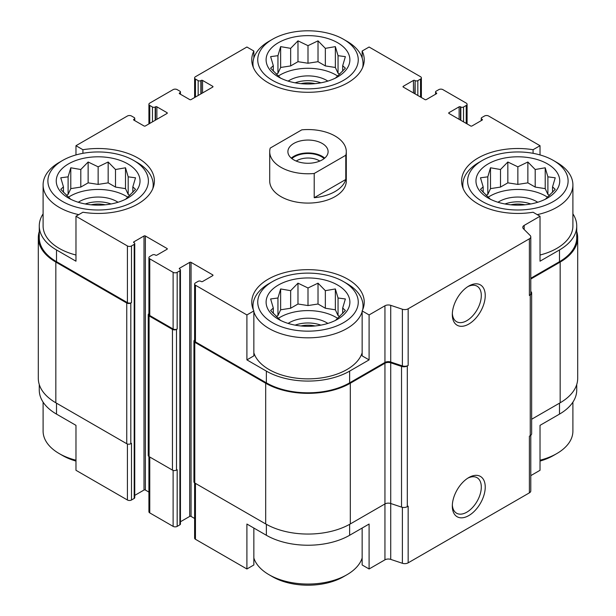 <?xml version="1.0" encoding="UTF-8"?>
<svg xmlns="http://www.w3.org/2000/svg" width="616" height="616" viewBox="0 0 616 616"><rect width="100%" height="100%" fill="white"/><g stroke="black" fill="none" stroke-linecap="round" stroke-linejoin="round"><path stroke-width="0.92" d="M576.73 384.507L576.73 390.074A58.874 33.995 0 0 1 559.49 414.114L540.024 425.348L540.024 470.293L530.792 475.629M530.792 278.255L559.49 261.685L559.49 249.957L540.024 261.199L540.024 216.247L533.079 212.235A56.241 32.471 180 0 1 461.607 180.973A56.241 32.471 180 0 1 533.079 149.719L540.024 145.707L540.024 154.932M533.079 149.719L533.079 153.322M414.791 93.724L415.13 80.627A1.917 1.109 0 0 0 417.833 80.627L420.543 79.064A2.872 1.655 0 0 0 421.382 77.893A2.872 1.655 0 0 0 420.543 76.723L369.092 47.016L362.146 51.028L362.146 57.996M362.146 51.028A56.241 32.471 180 0 1 364.241 59.821A56.241 32.471 180 0 1 308 92.292A56.241 32.471 180 0 1 251.759 59.821A56.241 32.471 180 0 1 253.854 51.028L246.908 47.016L195.457 76.723A2.872 1.655 0 0 0 194.618 77.893A2.872 1.655 0 0 0 195.457 79.064L198.167 80.627A1.917 1.109 0 0 0 200.87 80.627L201.209 80.434A0.955 0.554 0 0 1 202.564 80.434L212.72 86.294A0.955 0.554 0 0 1 212.997 86.687A0.955 0.554 0 0 1 212.72 87.079L191.06 99.584A0.955 0.554 0 0 1 189.705 99.584L179.549 93.724L179.549 92.939A0.955 0.554 0 0 0 179.271 93.332A0.955 0.554 0 0 0 179.549 93.724M253.854 51.028L253.854 57.996M246.908 359.883L253.854 355.871L253.854 310.926A56.241 32.471 180 0 1 251.759 302.133A56.241 32.471 180 0 1 308 269.662A56.241 32.471 180 0 1 364.241 302.133A56.241 32.471 180 0 1 362.146 310.926L369.092 314.938L369.092 359.883L349.634 371.117A58.874 33.995 0 0 1 266.366 371.117L246.908 359.883L246.908 314.938L253.854 310.926M362.146 310.926L362.146 355.871L369.092 359.883M253.854 528.051L253.854 564.972L246.908 568.984L246.908 524.039L266.366 535.273A58.874 33.995 0 0 0 349.634 535.273L349.634 524.324M362.146 528.051L362.146 564.972L369.092 568.984L369.092 524.039L349.634 535.273M75.976 154.932L75.976 145.707L82.921 149.719A56.241 32.471 180 0 1 154.393 180.973A56.241 32.471 180 0 1 82.921 212.235L75.976 216.247L127.42 245.953A2.872 1.655 0 0 0 131.485 245.953L134.196 244.39A1.917 1.109 0 0 0 134.75 243.605L134.75 497.651A1.917 1.109 0 0 1 134.196 498.436L131.485 500A2.872 1.655 0 0 1 127.42 500L75.976 470.293L75.976 425.348L56.51 414.114L56.51 403.172M75.976 216.247L75.976 261.199L56.51 249.957A58.874 33.995 0 0 1 39.27 225.926A58.874 33.995 0 0 1 43.097 213.868M82.921 149.719L82.921 153.322M180.45 521.76L189.705 516.416A0.955 0.554 0 0 1 191.06 516.416L191.06 262.37L212.72 274.875A0.955 0.554 0 0 1 212.997 275.267A0.955 0.554 0 0 1 212.72 275.66L202.564 281.52A0.955 0.554 0 0 1 201.209 281.52L200.87 281.327A1.917 1.109 0 0 0 198.167 281.327L195.457 282.89A2.872 1.655 0 0 0 194.618 284.061A2.872 1.655 0 0 0 195.457 285.231L246.908 314.938M194.618 284.061L194.618 340.733A2.872 1.655 0 0 0 195.457 341.903L266.366 382.844A58.874 33.995 0 0 0 349.634 382.844L384.946 362.454L384.946 305.782L369.092 314.938M524.178 229.499L524.178 225.402L540.024 216.247M559.49 249.957A58.874 33.995 0 0 0 576.73 225.926A58.874 33.995 0 0 0 572.903 213.868M559.49 261.685A58.874 33.995 0 0 0 576.73 237.645L576.73 225.926M540.024 145.707L488.58 116.001A2.872 1.655 0 0 0 484.515 116.001L481.804 117.564A1.917 1.109 0 0 0 481.25 118.349A1.917 1.109 0 0 0 481.804 119.127L482.143 119.319A0.955 0.554 0 0 1 482.428 119.712A0.955 0.554 0 0 1 482.143 120.105L471.995 125.964A0.955 0.554 0 0 1 470.639 125.964L448.972 113.459L448.972 112.682A0.955 0.554 0 0 0 448.694 113.067A0.955 0.554 0 0 0 448.972 113.459M156.872 119.319L156.872 106.814L167.028 112.682A0.955 0.554 0 0 1 167.306 113.067A0.955 0.554 0 0 1 167.028 113.459L145.361 125.964A0.955 0.554 0 0 1 144.005 125.964L133.857 120.105L134.196 119.127A1.917 1.109 0 0 0 134.75 118.349A1.917 1.109 0 0 0 134.196 117.564L131.485 116.001A2.872 1.655 0 0 0 127.42 116.001L75.976 145.707M39.27 225.926L39.27 237.645A58.874 33.995 0 0 0 56.51 261.685L127.42 302.625A2.872 1.655 0 0 0 131.485 302.625L131.485 245.953M346.292 151.667L346.292 180.973A38.292 22.107 180 0 1 322.653 201.401A38.292 22.107 180 0 1 280.919 196.612A38.292 22.107 180 0 1 269.708 180.973L269.708 151.667A38.292 22.107 180 0 1 270.216 148.079L301.786 129.845A38.292 22.107 180 0 1 335.081 136.028A38.292 22.107 180 0 1 346.292 151.667A38.292 22.107 180 0 1 345.784 155.255L314.214 173.481A38.292 22.107 180 0 1 269.708 151.667M448.972 112.682L459.128 106.814A0.955 0.554 0 0 1 460.483 106.814L460.822 107.015A1.917 1.109 0 0 0 463.532 107.015L466.235 105.451A2.872 1.655 0 0 0 467.082 104.273A2.872 1.655 0 0 0 466.235 103.103L442.881 89.62A2.872 1.655 0 0 0 438.823 89.62L436.113 91.183A1.917 1.109 0 0 0 435.55 91.961A1.917 1.109 0 0 0 436.113 92.746L436.451 92.939A0.955 0.554 0 0 1 436.729 93.332A0.955 0.554 0 0 1 436.451 93.724L426.295 99.584A0.955 0.554 0 0 1 424.94 99.584L403.28 87.079L403.28 86.294A0.955 0.554 0 0 0 403.003 86.687A0.955 0.554 0 0 0 403.28 87.079M403.28 86.294L413.436 80.434A0.955 0.554 0 0 1 414.791 80.434M179.549 92.939L179.887 92.746A1.917 1.109 0 0 0 180.45 91.961A1.917 1.109 0 0 0 179.887 91.183L177.177 89.62A2.872 1.655 0 0 0 173.119 89.62L149.765 103.103A2.872 1.655 0 0 0 148.918 104.273A2.872 1.655 0 0 0 149.765 105.451L152.468 107.015A1.917 1.109 0 0 0 155.178 107.015L155.517 106.814A0.955 0.554 0 0 1 156.872 106.814M133.857 119.319A0.955 0.554 0 0 0 133.572 119.712A0.955 0.554 0 0 0 133.857 120.105M134.75 243.605A1.917 1.109 0 0 0 134.196 242.827L133.857 241.849A0.955 0.554 0 0 0 133.572 242.242A0.955 0.554 0 0 0 133.857 242.635M133.857 241.849L144.005 235.99A0.955 0.554 0 0 1 145.361 235.99L167.028 248.494A0.955 0.554 0 0 1 167.306 248.887A0.955 0.554 0 0 1 167.028 249.272L156.872 255.14A0.955 0.554 0 0 1 155.517 255.14L155.178 254.939A1.917 1.109 0 0 0 152.468 254.939L149.765 256.502A2.872 1.655 0 0 0 148.918 257.68A2.872 1.655 0 0 0 149.765 258.851L173.119 272.334A2.872 1.655 0 0 0 177.177 272.334L179.887 270.77A1.917 1.109 0 0 0 180.45 269.993A1.917 1.109 0 0 0 179.887 269.207L179.549 268.23A0.955 0.554 0 0 0 179.271 268.622A0.955 0.554 0 0 0 179.549 269.015M179.549 268.23L189.705 262.37A0.955 0.554 0 0 1 191.06 262.37M384.946 362.454A4.789 2.764 0 0 1 390.721 362.015L390.721 305.344A4.789 2.764 0 0 0 384.946 305.782M390.721 305.344L402.387 309.232A4.789 2.764 0 0 0 408.162 308.793L529.39 238.808A4.789 2.764 0 0 0 530.792 236.852A4.789 2.764 0 0 0 530.145 235.474L523.415 228.736A4.789 2.764 0 0 1 522.776 227.358A4.789 2.764 0 0 1 524.178 225.402M369.092 568.984L384.946 559.828A4.789 2.764 0 0 1 390.721 559.39L390.721 503.503L401.524 507.107A4.789 2.764 0 0 0 407.307 506.668L408.162 506.167L408.162 562.839L529.39 492.854A4.789 2.764 0 0 0 530.792 490.898L530.792 435.312M384.946 363.24A4.789 2.764 0 0 1 390.721 362.801L390.721 503.503A4.789 2.764 0 0 0 384.946 503.942L384.946 363.24L350.312 383.237A59.837 34.542 0 0 1 265.689 383.237L194.779 342.296A2.872 1.655 0 0 1 193.94 341.125A2.872 1.655 0 0 1 194.618 340.055M193.94 341.125L193.94 481.827A2.872 1.655 0 0 0 194.779 482.998L265.689 523.939A59.837 34.542 0 0 0 350.312 523.939L384.946 503.942L384.946 559.828M529.39 492.854L529.39 436.182L530.245 435.681A4.789 2.764 0 0 0 531.647 433.733L531.647 293.031A4.789 2.764 0 0 0 531.007 291.645L530.792 291.43M531.647 419.242L560.167 402.779A59.837 34.542 0 0 0 577.692 378.355L577.692 237.645A59.837 34.542 0 0 0 576.73 231.493M39.27 231.493A59.837 34.542 0 0 0 38.307 237.645L38.307 378.355A59.837 34.542 0 0 0 55.833 402.779L126.75 443.72A2.872 1.655 0 0 0 130.808 443.72L131.485 443.327L131.485 500M390.721 362.015L402.387 365.904A4.789 2.764 0 0 0 408.162 365.465L408.162 308.793M468.776 515.592A23.285 13.444 120 0 0 485.239 487.071A23.285 13.444 120 0 0 468.776 477.569A23.285 13.444 120 0 0 452.313 506.083A23.285 13.444 120 0 0 468.776 515.592M468.776 324.078A23.285 13.444 120 0 0 485.239 295.565A23.285 13.444 120 0 0 468.776 286.055A23.285 13.444 120 0 0 452.313 314.576A23.285 13.444 120 0 0 468.776 324.078M390.721 362.801L401.524 366.405A4.789 2.764 0 0 0 407.307 365.958L408.162 365.465M530.792 236.852L530.792 293.524A4.789 2.764 0 0 1 529.39 295.48L530.245 294.979A4.789 2.764 0 0 0 531.647 293.031M38.307 237.645A59.837 34.542 0 0 0 55.833 262.077L126.75 303.018A2.872 1.655 0 0 0 130.808 303.018L131.485 302.625M134.75 495.38L144.005 490.036L144.005 235.99M148.918 492.092L145.361 490.036A0.955 0.554 0 0 0 144.005 490.036M148.918 257.68L148.918 314.353A2.872 1.655 0 0 0 149.765 315.523L173.119 329.006A2.872 1.655 0 0 0 177.177 329.006L177.177 272.334M148.918 313.675A2.872 1.655 0 0 0 148.24 314.738A2.872 1.655 0 0 0 149.087 315.916L172.441 329.398A2.872 1.655 0 0 0 176.499 329.398L177.177 329.006M148.24 314.738L148.24 455.447A2.872 1.655 0 0 0 149.087 456.618L172.441 470.1A2.872 1.655 0 0 0 176.499 470.1L177.177 469.708L177.177 526.38L179.887 524.817A1.917 1.109 0 0 0 180.45 524.039L180.45 269.993M191.06 516.416L194.618 518.472M530.792 279.033L560.167 262.077A59.837 34.542 0 0 0 577.692 237.645M194.618 482.898L194.618 538.107A2.872 1.655 0 0 0 195.457 539.277L246.908 568.984M390.721 559.39L402.387 563.278A4.789 2.764 0 0 0 408.162 562.839M39.27 384.507L39.27 390.074A58.874 33.995 0 0 0 56.51 414.114M148.918 456.51L148.918 511.727A2.872 1.655 0 0 0 149.765 512.897L173.119 526.38A2.872 1.655 0 0 0 177.177 526.38M452.344 313.382A20.505 11.835 120 0 0 456.556 321.691A20.505 11.835 120 0 0 466.812 320.674A20.505 11.835 120 0 0 480.203 302.602A20.505 11.835 120 0 0 477.061 286.178A20.505 11.835 120 0 0 467.76 286.679M452.344 504.897A20.505 11.835 120 0 0 456.556 513.197A20.505 11.835 120 0 0 466.812 512.181A20.505 11.835 120 0 0 480.203 494.117A20.505 11.835 120 0 0 477.061 477.693A20.505 11.835 120 0 0 467.76 478.193M553.399 160.46A50.258 29.021 180 0 1 553.391 201.494A50.258 29.021 180 0 1 482.313 201.494A50.258 29.021 180 0 1 482.313 160.46A50.258 29.021 180 0 1 553.399 160.46L556.779 162.416A55.047 31.778 180 0 1 572.903 184.885L572.903 225.926A55.047 31.778 180 0 1 540.024 255.016M75.976 255.016A55.047 31.778 180 0 1 59.221 248.394A55.047 31.778 180 0 1 43.097 225.926L43.097 184.885A55.047 31.778 180 0 1 59.221 162.416L62.601 160.46A50.258 29.021 180 0 1 133.687 160.46A50.258 29.021 180 0 1 133.687 201.494A50.258 29.021 180 0 1 62.601 201.494A50.258 29.021 180 0 1 62.601 160.46M362.146 352.814A55.047 31.778 180 0 1 324.378 377.423A55.047 31.778 180 0 1 269.077 369.554A55.047 31.778 180 0 1 253.854 352.814M68.53 198.075A41.888 24.178 180 0 1 87.303 157.619A41.888 24.178 180 0 1 138.6 187.233A41.888 24.178 180 0 1 68.53 198.075M78.771 214.638A55.047 31.778 180 0 1 59.221 207.361A55.047 31.778 180 0 1 43.097 184.885M133.687 160.46L137.068 162.416A55.047 31.778 180 0 1 153.191 184.885A55.047 31.778 180 0 1 152.814 188.612M125.502 199.376L135.52 189.366L132.833 186.848L135.52 177.801L128.19 176.838L125.502 167.791L115.492 169.508L108.162 162.008L98.144 166.821L88.134 162.008L80.804 169.508L70.786 167.791L68.106 176.838L60.768 177.801L63.456 186.848L60.768 189.366L70.786 199.376M129.837 195.364L128.19 194.41L125.502 188.635L115.492 187.079L108.162 182.852L98.144 184.4L88.134 182.852L80.804 187.079L70.786 188.635L68.106 194.41L66.459 195.364M68.399 197.251A39.493 22.8 180 0 1 127.889 197.251M78.286 202.264A26.326 15.2 180 0 1 118.002 202.264M85.254 203.988A23.932 13.822 180 0 1 111.034 203.988M91.037 204.805A20.051 11.573 180 0 1 105.259 204.805M272.457 322.653A50.258 29.021 180 0 1 272.457 281.62A50.258 29.021 180 0 1 343.543 281.62A50.258 29.021 180 0 1 343.543 322.653A50.258 29.021 180 0 1 272.457 322.653M278.386 319.234A41.888 24.178 180 0 1 297.158 278.779A41.888 24.178 180 0 1 348.456 308.393A41.888 24.178 180 0 1 278.386 319.234M362.146 311.773A55.047 31.778 180 0 1 324.378 336.39A55.047 31.778 180 0 1 269.077 328.52A55.047 31.778 180 0 1 253.854 311.773M253.33 309.771A55.047 31.778 180 0 1 252.953 306.044A55.047 31.778 180 0 1 269.077 283.568L272.457 281.62M343.543 281.62L346.923 283.568A55.047 31.778 180 0 1 363.047 306.044A55.047 31.778 180 0 1 362.67 309.771M335.358 320.536L345.376 310.526L342.689 308.008L345.376 298.96L338.045 297.998L335.358 288.95L325.348 290.667L318.018 283.168L308 287.98L297.982 283.168L290.652 290.667L280.642 288.95L277.955 297.998L270.624 298.96L273.312 308.008L270.624 310.526L280.642 320.536M339.685 316.524L338.045 315.569L335.358 309.794L325.348 308.239L318.018 304.011L308 305.559L297.982 304.011L290.652 308.239L280.642 309.794L277.955 315.569L276.315 316.524M278.255 318.403A39.493 22.8 180 0 1 337.745 318.403M288.142 323.423A26.326 15.2 180 0 1 327.858 323.423M295.11 325.148A23.932 13.822 180 0 1 320.89 325.148M300.885 325.964A20.051 11.573 180 0 1 315.115 325.964M75.976 460.206A55.047 31.778 180 0 1 59.221 453.592A55.047 31.778 180 0 1 59.221 453.584A55.047 31.778 180 0 1 43.097 431.115L43.097 402.132M75.976 461.068A50.258 29.021 180 0 1 62.601 455.54L59.221 453.592M362.146 558.004A55.047 31.778 180 0 1 346.923 574.743A55.047 31.778 180 0 1 269.077 574.743L269.077 574.743A55.047 31.778 180 0 1 253.854 558.004M272.457 576.699L269.077 574.743L272.457 576.699A50.258 29.021 180 0 0 343.543 576.699L346.923 574.743M272.457 80.334A50.258 29.021 180 0 1 272.457 39.301A50.258 29.021 180 0 1 343.543 39.301A50.258 29.021 180 0 1 343.543 80.334A50.258 29.021 180 0 1 272.457 80.334M278.386 76.915A41.888 24.178 180 0 1 297.158 36.459A41.888 24.178 180 0 1 348.456 66.074A41.888 24.178 180 0 1 278.386 76.915M253.33 67.452A55.047 31.778 180 0 1 252.953 63.725A55.047 31.778 180 0 1 269.077 41.257L272.457 39.301M343.543 39.301L346.923 41.257A55.047 31.778 180 0 1 363.047 63.725A55.047 31.778 180 0 1 362.67 67.452M488.242 198.075A41.888 24.178 180 0 1 507.014 157.619A41.888 24.178 180 0 1 558.312 187.233A41.888 24.178 180 0 1 488.242 198.075M463.186 188.612A55.047 31.778 180 0 1 462.808 184.885A55.047 31.778 180 0 1 478.932 162.416L482.313 160.46M572.903 184.885A55.047 31.778 180 0 1 537.229 214.638M572.903 402.132L572.903 431.115A55.047 31.778 180 0 1 556.779 453.584A55.047 31.778 180 0 1 540.024 460.206M556.779 453.584L553.399 455.54A50.258 29.021 180 0 1 540.024 461.068M335.358 78.224L345.376 68.207L342.689 65.696L345.376 56.641L338.045 55.679L335.358 46.631L325.348 48.348L318.018 40.849L308 45.661L297.982 40.849L290.652 48.348L280.642 46.631L277.955 55.679L270.624 56.641L273.312 65.696L270.624 68.207L280.642 78.224M339.685 74.205L338.045 73.258L335.358 67.475L325.348 65.927L318.018 61.692L308 63.24L297.982 61.692L290.652 65.927L280.642 67.475L277.955 73.258L276.315 74.205M278.255 76.091A39.493 22.8 180 0 1 337.745 76.091M288.142 81.112A26.326 15.2 180 0 1 327.858 81.112M295.11 82.829A23.932 13.822 180 0 1 320.89 82.829M300.885 83.645A20.051 11.573 180 0 1 315.115 83.645M545.214 199.376L555.232 189.366L552.544 186.848L555.232 177.801L547.894 176.838L545.214 167.791L535.196 169.508L527.866 162.008L517.856 166.821L507.838 162.008L500.508 169.508L490.498 167.791L487.81 176.838L480.48 177.801L483.167 186.848L480.48 189.366L490.498 199.376M549.541 195.364L547.894 194.41L545.214 188.635L535.196 187.079L527.866 182.852L517.856 184.4L507.838 182.852L500.508 187.079L490.498 188.635L487.81 194.41L486.163 195.364M488.111 197.251A39.493 22.8 180 0 1 547.601 197.251M497.998 202.264A26.326 15.2 180 0 1 537.714 202.264M504.966 203.988A23.932 13.822 180 0 1 530.746 203.988M510.741 204.805A20.051 11.573 180 0 1 524.963 204.805M342.689 71.187L342.689 65.696M338.045 73.258L338.045 55.679M335.358 67.475L335.358 46.631M325.348 65.927L325.348 48.348M318.018 61.692L318.018 40.849M308 63.24L308 45.661M297.982 61.692L297.982 40.849M290.652 65.927L290.652 48.348M280.642 67.475L280.642 46.631M277.955 73.258L277.955 55.679M273.312 71.187L273.312 65.696M132.833 192.346L132.833 186.848M128.19 194.41L128.19 176.838M125.502 188.635L125.502 167.791M115.492 187.079L115.492 169.508M108.162 182.852L108.162 162.008M98.144 184.4L98.144 166.821M88.134 182.852L88.134 162.008M80.804 187.079L80.804 169.508M70.786 188.635L70.786 167.791M68.106 194.41L68.106 176.838M63.456 192.346L63.456 186.848M342.689 313.505L342.689 308.008M338.045 315.569L338.045 297.998M335.358 309.794L335.358 288.95M325.348 308.239L325.348 290.667M318.018 304.011L318.018 283.168M308 305.559L308 287.98M297.982 304.011L297.982 283.168M290.652 308.239L290.652 290.667M280.642 309.794L280.642 288.95M277.955 315.569L277.955 297.998M273.312 313.505L273.312 308.008M552.544 192.346L552.544 186.848M547.894 194.41L547.894 176.838M545.214 188.635L545.214 167.791M535.196 187.079L535.196 169.508M527.866 182.852L527.866 162.008M517.856 184.4L517.856 166.821M507.838 182.852L507.838 162.008M500.508 187.079L500.508 169.508M490.498 188.635L490.498 167.791M487.81 194.41L487.81 176.838M483.167 192.346L483.167 186.848M322.214 159.875A20.105 11.604 180 0 1 300.308 162.385A20.105 11.604 180 0 1 287.895 151.667A20.105 11.604 180 0 1 308 140.055A20.105 11.604 180 0 1 328.105 151.667A20.105 11.604 180 0 1 322.214 159.875M345.784 155.255L345.784 179.487A38.292 22.107 180 0 1 314.214 197.713L314.214 173.481M345.784 179.487L314.214 197.713M291.283 158.112A20.105 11.604 180 0 1 324.717 158.112M291.876 158.597A19.15 11.057 180 0 1 324.124 158.597M296.188 161.053A15.908 9.186 180 0 1 319.812 161.053M195.457 341.903L195.457 285.231M266.366 382.844L266.366 371.117M349.634 382.844L349.634 371.117M56.51 261.685L56.51 249.957M127.42 302.625L127.42 245.953M402.387 365.904L402.387 309.232M407.307 506.668L407.307 365.958M530.245 435.681L530.245 294.979M529.39 295.48L529.39 238.808M481.804 120.297L481.804 119.127M482.143 120.105L482.143 119.319M459.128 119.319L459.128 106.814M460.483 120.105L460.483 106.814M460.822 120.297L460.822 107.015M463.532 121.86L463.532 107.015M466.235 123.423L466.235 105.451M436.113 93.917L436.113 92.746M436.451 93.724L436.451 92.939M413.436 92.939L413.436 80.434M415.13 93.917L415.13 80.627M417.833 95.48L417.833 80.627M420.543 97.043L420.543 79.064M195.457 97.043L195.457 79.064M198.167 95.48L198.167 80.627M200.87 93.917L200.87 80.627M201.209 93.724L201.209 80.434M202.564 92.939L202.564 80.434M212.72 87.079L212.72 86.294M179.887 93.917L179.887 92.746M149.765 123.423L149.765 105.451M152.468 121.86L152.468 107.015M155.178 120.297L155.178 107.015M155.517 120.105L155.517 106.814M167.028 113.459L167.028 112.682M134.196 120.297L134.196 119.127M130.808 443.72L130.808 303.018M134.196 498.436L134.196 244.39M145.361 490.036L145.361 235.99M167.028 249.272L167.028 248.494M149.765 315.523L149.765 258.851M173.119 329.006L173.119 272.334M176.499 470.1L176.499 329.398M179.887 524.817L179.887 270.77M189.705 516.416L189.705 262.37M212.72 275.66L212.72 274.875M194.779 482.998L194.779 342.296M265.689 523.939L265.689 383.237M350.312 523.939L350.312 383.237M401.524 507.107L401.524 366.405M560.167 402.779L560.167 262.077M55.833 402.779L55.833 262.077M126.75 443.72L126.75 303.018M149.087 456.618L149.087 315.916M172.441 470.1L172.441 329.398M195.457 539.277L195.457 483.391M266.366 535.273L266.366 524.324M402.387 563.278L402.387 507.33M559.49 414.114L559.49 403.172M127.42 500L127.42 444.005M149.765 512.897L149.765 457.01M173.119 526.38L173.119 470.393M481.25 120.621L481.25 118.349M467.082 123.908L467.082 104.273M435.55 94.24L435.55 91.961M421.382 97.528L421.382 77.893M194.618 97.528L194.618 77.893M180.45 94.24L180.45 91.961M148.918 123.908L148.918 104.273M134.75 120.621L134.75 118.349M153.191 184.885L153.191 187.641M252.953 306.044L252.953 308.801M363.047 306.044L363.047 308.801M62.601 455.54L59.221 453.584M252.953 63.725L252.953 66.482M363.047 63.725L363.047 66.482M462.808 184.885L462.808 187.641"/></g></svg>
